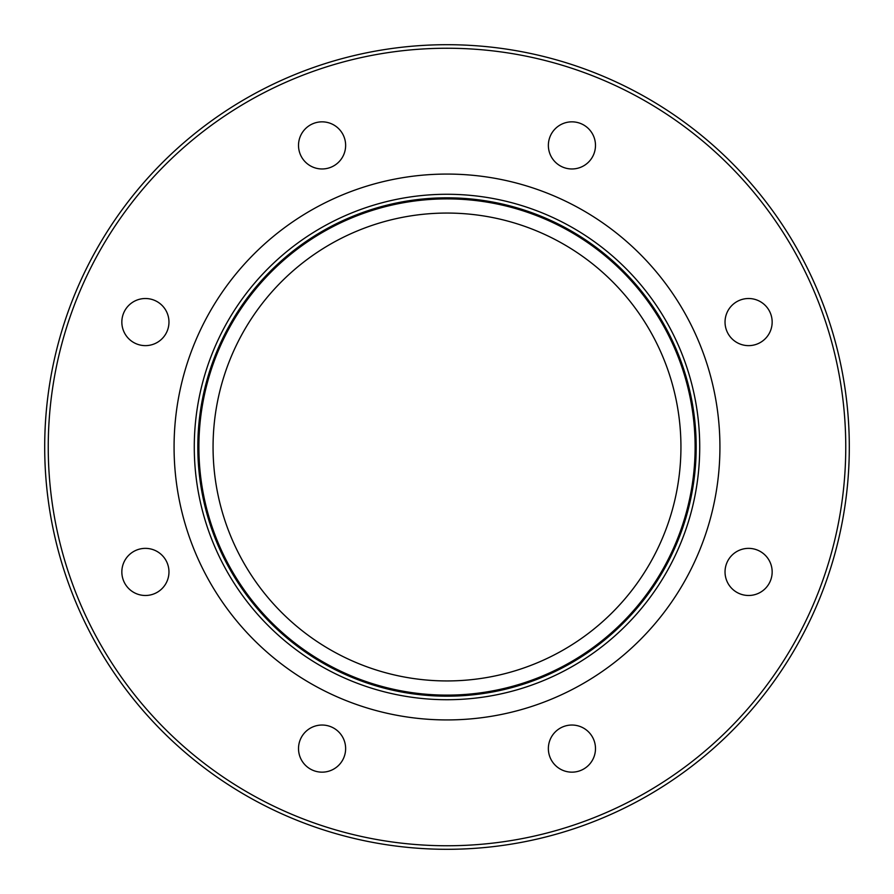 <?xml version="1.0" encoding="UTF-8"?>
<svg xmlns="http://www.w3.org/2000/svg" width="894" height="894" viewBox="0 0 894 894"><rect width="100%" height="100%" fill="white"/><g stroke="black" fill="none" stroke-linecap="round" stroke-linejoin="round"><path stroke-width="1.34" d="M44.7 447A402.3 402.3 0 0 0 447 849.3A402.3 402.3 0 0 0 849.3 447A402.3 402.3 0 0 0 447 44.7A402.3 402.3 0 0 0 44.7 447A402.3 402.3 0 0 1 447 44.7A402.3 402.3 0 0 1 849.3 447M174.073 447A272.927 272.927 0 0 1 447 174.073A272.927 272.927 0 0 1 719.927 447A272.927 272.927 0 0 1 447 719.927A272.927 272.927 0 0 1 174.073 447M548.368 145.398A23.557 23.557 0 0 1 571.925 121.841A23.557 23.557 0 0 1 595.482 145.398A23.557 23.557 0 0 1 571.925 168.966A23.557 23.557 0 0 1 548.368 145.398M305.413 162.06A23.557 23.557 0 0 1 305.413 128.747A23.557 23.557 0 0 1 338.737 128.747A23.557 23.557 0 0 1 338.737 162.06A23.557 23.557 0 0 1 305.413 162.06M145.398 345.632A23.557 23.557 0 0 1 121.841 322.075A23.557 23.557 0 0 1 145.398 298.518A23.557 23.557 0 0 1 168.966 322.075A23.557 23.557 0 0 1 145.398 345.632M162.06 588.587A23.557 23.557 0 0 1 128.747 588.587A23.557 23.557 0 0 1 128.747 555.263A23.557 23.557 0 0 1 162.06 555.263A23.557 23.557 0 0 1 162.06 588.587M345.632 748.602A23.557 23.557 0 0 1 322.075 772.159A23.557 23.557 0 0 1 298.518 748.602A23.557 23.557 0 0 1 322.075 725.034A23.557 23.557 0 0 1 345.632 748.602M588.587 731.94A23.557 23.557 0 0 1 588.587 765.253A23.557 23.557 0 0 1 555.263 765.253A23.557 23.557 0 0 1 555.263 731.94A23.557 23.557 0 0 1 588.587 731.94M748.602 548.368A23.557 23.557 0 0 1 772.159 571.925A23.557 23.557 0 0 1 748.602 595.482A23.557 23.557 0 0 1 725.034 571.925A23.557 23.557 0 0 1 748.602 548.368M731.94 305.413A23.557 23.557 0 0 1 765.253 305.413A23.557 23.557 0 0 1 765.253 338.737A23.557 23.557 0 0 1 731.94 338.737A23.557 23.557 0 0 1 731.94 305.413M44.868 435.244A402.3 402.3 0 0 1 447 44.7A402.3 402.3 0 0 1 849.132 435.244A402.3 402.3 0 0 0 447 44.7A402.3 402.3 0 0 0 44.868 435.244M849.132 458.756A402.3 402.3 0 0 1 447 849.3A402.3 402.3 0 0 1 44.868 458.756A402.3 402.3 0 0 0 447 849.3A402.3 402.3 0 0 0 849.132 458.756M197.82 447A249.18 249.18 0 0 1 447 197.82A249.18 249.18 0 0 1 696.18 447A249.18 249.18 0 0 0 447 197.82A249.18 249.18 0 0 0 197.82 447A249.18 249.18 0 0 0 447 696.18A249.18 249.18 0 0 0 696.18 447A249.18 249.18 0 0 1 447 696.18A249.18 249.18 0 0 1 197.82 447M695.119 447A248.119 248.119 0 0 1 447 695.119A248.119 248.119 0 0 1 198.881 447A248.119 248.119 0 0 1 447 198.881A248.119 248.119 0 0 1 695.119 447M213.063 447A233.937 233.937 0 0 0 447 680.937A233.937 233.937 0 0 0 680.937 447A233.937 233.937 0 0 0 447 213.063A233.937 233.937 0 0 0 213.063 447M845.758 447A398.758 398.758 0 0 1 447 845.758A398.758 398.758 0 0 1 48.242 447A398.758 398.758 0 0 1 447 48.242A398.758 398.758 0 0 1 845.758 447M194.277 447A252.723 252.723 0 0 0 447 699.723A252.723 252.723 0 0 0 699.723 447A252.723 252.723 0 0 0 447 194.277A252.723 252.723 0 0 0 194.277 447"/></g></svg>
